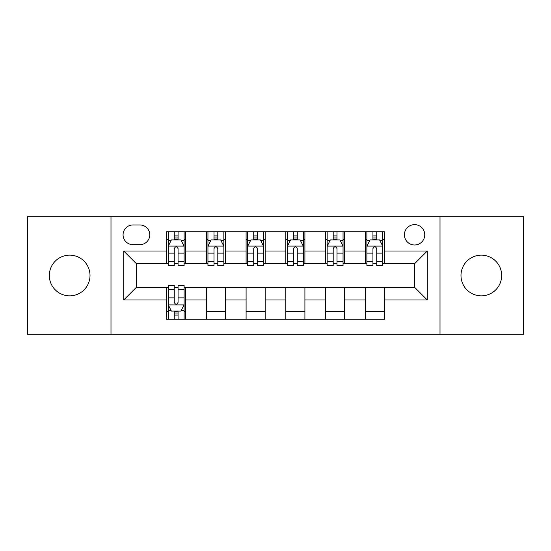 <?xml version="1.0" encoding="UTF-8"?>
<svg xmlns="http://www.w3.org/2000/svg" width="551" height="551" viewBox="0 0 551 551"><rect width="100%" height="100%" fill="white"/><g stroke="black" fill="none" stroke-linecap="round" stroke-linejoin="round"><path stroke-width="0.83" d="M481.333 255.154A20.346 20.346 0 0 0 460.987 275.5A20.346 20.346 0 0 0 481.333 295.846A20.346 20.346 0 0 0 501.672 275.5A20.346 20.346 0 0 0 481.333 255.154M69.667 255.154A20.346 20.346 0 0 0 49.328 275.5A20.346 20.346 0 0 0 69.667 295.846A20.346 20.346 0 0 0 90.013 275.5A20.346 20.346 0 0 0 69.667 255.154M414.572 224.636A10.173 10.173 0 0 0 404.4 234.809A10.173 10.173 0 0 0 414.572 244.981A10.173 10.173 0 0 0 424.745 234.809A10.173 10.173 0 0 0 414.572 224.636M440.008 334.305L523.45 334.305L523.45 216.695L440.008 216.695L440.008 334.305L110.992 334.305L110.992 216.695L27.55 216.695L27.55 334.305L110.992 334.305M132.929 244.665L139.92 244.665A9.856 9.856 0 0 0 149.776 234.809A9.856 9.856 0 0 0 139.92 224.96L132.929 224.96A9.856 9.856 0 0 0 123.073 234.809A9.856 9.856 0 0 0 132.929 244.665M440.008 216.695L110.992 216.695M166.622 299.978L123.713 299.978L123.713 251.022L166.622 251.022L166.622 263.736L136.428 263.736L136.428 287.264L166.622 287.264L166.622 319.208L384.378 319.208L384.378 287.264L414.572 287.264L414.572 263.736L384.378 263.736L384.378 251.022L427.287 251.022L427.287 299.978L384.378 299.978M384.378 251.022L384.378 231.792L166.622 231.792L166.622 251.022M365.299 231.792L365.299 263.736L366.89 263.736M372.931 263.736L376.746 263.736M382.787 263.736L384.378 263.736M365.299 263.736L343.053 263.736M325.565 231.792L325.565 263.736L327.156 263.736M333.197 263.736L337.012 263.736M325.565 263.736L303.312 263.736M285.831 231.792L285.831 263.736L287.422 263.736M293.463 263.736L297.278 263.736M285.831 263.736L263.578 263.736M246.097 231.792L246.097 263.736L247.688 263.736M253.722 263.736L257.537 263.736M246.097 263.736L223.844 263.736M206.363 231.792L206.363 263.736L207.947 263.736M213.988 263.736L217.803 263.736M206.363 263.736L184.11 263.736M166.622 263.736L168.213 263.736M174.254 263.736L178.069 263.736M166.622 287.264L168.213 287.264M174.254 287.264L178.069 287.264M184.11 287.264L185.701 287.264L185.701 319.208M384.378 287.264L185.701 287.264M185.701 231.792L185.701 263.736M166.622 239.74L168.213 239.74M174.254 239.74L178.069 239.74M184.11 239.74L185.701 239.74M166.622 311.26L168.213 311.26M174.254 311.26L178.069 311.26M184.11 311.26L185.701 311.26M206.363 287.264L206.363 319.208M225.435 231.792L225.435 263.736M206.363 239.74L207.947 239.74M213.988 239.74L217.803 239.74M223.844 239.74L225.435 239.74M225.435 287.264L225.435 319.208M206.363 311.26L225.435 311.26M246.097 287.264L246.097 319.208M265.169 287.264L265.169 319.208M246.097 311.26L265.169 311.26M265.169 231.792L265.169 263.736M246.097 239.74L247.688 239.74M253.722 239.74L257.537 239.74M263.578 239.74L265.169 239.74M285.831 287.264L285.831 319.208M304.903 287.264L304.903 319.208M285.831 311.26L304.903 311.26M304.903 231.792L304.903 263.736M285.831 239.74L287.422 239.74M293.463 239.74L297.278 239.74M303.312 239.74L304.903 239.74M325.565 287.264L325.565 319.208M344.637 287.264L344.637 319.208M325.565 311.26L344.637 311.26M344.637 231.792L344.637 263.736M325.565 239.74L327.156 239.74M333.197 239.74L337.012 239.74M343.053 239.74L344.637 239.74M365.299 287.264L365.299 319.208M365.299 311.26L384.378 311.26M365.299 239.74L366.89 239.74M372.931 239.74L376.746 239.74M382.787 239.74L384.378 239.74M136.428 263.736L123.713 251.022M136.428 287.264L123.713 299.978M427.287 251.022L414.572 263.736M427.287 299.978L414.572 287.264M178.069 235.924L174.254 235.924M184.11 261.663L178.069 261.663L178.069 265.644L184.11 265.644L184.11 246.256L180.928 239.899L171.395 239.899L168.213 246.256L168.213 265.644L174.254 265.644L174.254 261.663L168.213 261.663M168.213 246.256L168.213 231.792M184.11 246.256L184.11 231.792M174.254 239.899L174.254 231.792M178.069 231.792L178.069 239.899M178.069 261.663L178.069 248.639C176.795 246.187 175.528 246.187 174.254 248.639L174.254 261.663M174.254 315.076L178.069 315.076M168.213 289.337L174.254 289.337L174.254 285.356L168.213 285.356L168.213 304.744L171.395 311.101L180.928 311.101L184.11 304.744L184.11 285.356L178.069 285.356L178.069 289.337L184.11 289.337M184.11 304.744L184.11 319.208M168.213 304.744L168.213 319.208M178.069 311.101L178.069 319.208M174.254 319.208L174.254 311.101M174.254 289.337L174.254 302.361C175.521 304.813 176.795 304.813 178.069 302.361L178.069 289.337M217.803 235.924L213.988 235.924M223.844 261.663L217.803 261.663L217.803 265.644L223.844 265.644L223.844 246.256L220.662 239.899L211.129 239.899L207.947 246.256L207.947 265.644L213.988 265.644L213.988 261.663L207.947 261.663M207.947 246.256L207.947 231.792M223.844 246.256L223.844 231.792M213.988 239.899L213.988 231.792M217.803 231.792L217.803 239.899M217.803 261.663L217.803 248.639C216.536 246.187 215.262 246.187 213.988 248.639L213.988 261.663M257.537 235.924L253.722 235.924M263.578 261.663L257.537 261.663L257.537 265.644L263.578 265.644L263.578 246.256L260.403 239.899L250.863 239.899L247.688 246.256L247.688 265.644L253.722 265.644L253.722 261.663L247.688 261.663M247.688 246.256L247.688 231.792M263.578 246.256L263.578 231.792M253.722 239.899L253.722 231.792M257.537 231.792L257.537 239.899M257.537 261.663L257.537 248.639C256.27 246.187 254.996 246.187 253.722 248.639L253.722 261.663M297.278 235.924L293.463 235.924M303.312 261.663L297.278 261.663L297.278 265.644L303.312 265.644L303.312 246.256L300.137 239.899L290.597 239.899L287.422 246.256L287.422 265.644L293.463 265.644L293.463 261.663L287.422 261.663M287.422 246.256L287.422 231.792M303.312 246.256L303.312 231.792M293.463 239.899L293.463 231.792M297.278 231.792L297.278 239.899M297.278 261.663L297.278 248.639C296.004 246.187 294.737 246.187 293.463 248.639L293.463 261.663M337.012 235.924L333.197 235.924M343.053 261.663L337.012 261.663L337.012 265.644L343.053 265.644L343.053 246.256L339.871 239.899L330.338 239.899L327.156 246.256L327.156 265.644L333.197 265.644L333.197 261.663L327.156 261.663M327.156 246.256L327.156 231.792M343.053 246.256L343.053 231.792M333.197 239.899L333.197 231.792M337.012 231.792L337.012 239.899M337.012 261.663L337.012 248.639C335.738 246.187 334.471 246.187 333.197 248.639L333.197 261.663M376.746 235.924L372.931 235.924M382.787 261.663L376.746 261.663L376.746 265.644L382.787 265.644L382.787 246.256L379.605 239.899L370.072 239.899L366.89 246.256L366.89 265.644L372.931 265.644L372.931 261.663L366.89 261.663M366.89 246.256L366.89 231.792M382.787 246.256L382.787 231.792M372.931 239.899L372.931 231.792M376.746 231.792L376.746 239.899M376.746 261.663L376.746 248.639C375.479 246.187 374.205 246.187 372.931 248.639L372.931 261.663M206.363 299.978L185.701 299.978M206.363 251.022L185.701 251.022M246.097 251.022L225.435 251.022M246.097 299.978L225.435 299.978M285.831 251.022L265.169 251.022M285.831 299.978L265.169 299.978M325.565 251.022L304.903 251.022M325.565 299.978L304.903 299.978M365.299 251.022L344.637 251.022M365.299 299.978L344.637 299.978M184.027 246.097L168.296 246.097M168.213 240.277L171.203 240.277M181.121 240.277L184.11 240.277M174.254 253.136L168.213 253.136M184.11 253.136L178.069 253.136M178.069 237.949L174.254 237.949M168.296 304.903L184.027 304.903M184.11 310.723L181.121 310.723M171.203 310.723L168.213 310.723M178.069 297.864L184.11 297.864M168.213 297.864L174.254 297.864M174.254 313.051L178.069 313.051M223.761 246.097L208.03 246.097M207.947 240.277L210.937 240.277M220.855 240.277L223.844 240.277M213.988 253.136L207.947 253.136M223.844 253.136L217.803 253.136M217.803 237.949L213.988 237.949M263.502 246.097L247.764 246.097M247.688 240.277L250.671 240.277M260.589 240.277L263.578 240.277M253.722 253.136L247.688 253.136M263.578 253.136L257.537 253.136M257.537 237.949L253.722 237.949M303.236 246.097L287.498 246.097M287.422 240.277L290.411 240.277M300.329 240.277L303.312 240.277M293.463 253.136L287.422 253.136M303.312 253.136L297.278 253.136M297.278 237.949L293.463 237.949M342.97 246.097L327.239 246.097M327.156 240.277L330.145 240.277M340.063 240.277L343.053 240.277M333.197 253.136L327.156 253.136M343.053 253.136L337.012 253.136M337.012 237.949L333.197 237.949M382.704 246.097L366.973 246.097M366.89 240.277L369.879 240.277M379.797 240.277L382.787 240.277M372.931 253.136L366.89 253.136M382.787 253.136L376.746 253.136M376.746 237.949L372.931 237.949"/></g></svg>
